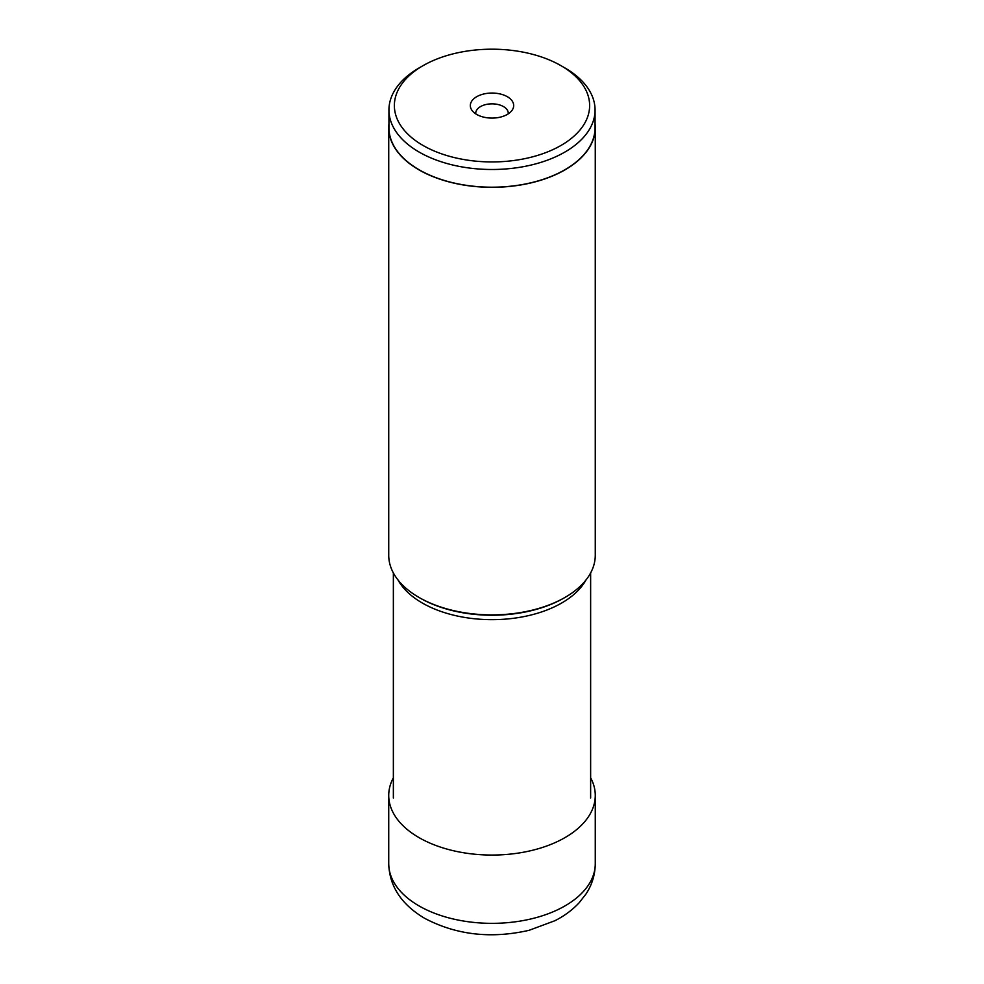 <?xml version="1.0" encoding="UTF-8"?>
<svg xmlns="http://www.w3.org/2000/svg" width="984" height="984" viewBox="0 0 984 984"><rect width="100%" height="100%" fill="white"/><g stroke="black" fill="none" stroke-linecap="round" stroke-linejoin="round"><path stroke-width="1.48" d="M590.634 777.766A103.271 59.618 180 0 1 595.271 795.441A103.271 59.618 180 0 1 531.52 850.52A103.271 59.618 180 0 1 418.975 837.593A103.271 59.618 180 0 1 388.729 795.441A103.271 59.618 180 0 1 393.366 777.766M565.025 597.423L563.992 598.014A101.807 58.782 0 0 1 420.07 598.051A101.807 58.782 0 0 1 420.008 598.014L418.975 597.423A103.271 59.618 0 0 0 565.025 597.423A103.271 59.618 0 0 0 595.271 555.259L595.271 127.699A103.271 59.618 180 0 1 531.52 182.778A103.271 59.618 180 0 1 418.975 169.863A103.271 59.618 180 0 1 388.729 127.699A103.271 59.618 180 0 1 388.938 123.886M388.729 127.699L388.729 555.259A103.271 59.618 0 0 0 418.975 597.423L420.008 598.014M595.062 123.886A103.271 59.618 180 0 1 595.271 127.699M388.938 109.999L388.938 127.699A103.062 59.495 0 0 0 419.123 169.777A103.062 59.495 0 0 0 531.434 182.667A103.062 59.495 0 0 0 595.062 127.699L595.062 109.999A103.062 59.495 180 0 1 531.434 164.968A103.062 59.495 180 0 1 419.123 152.065A103.062 59.495 180 0 1 388.938 109.999A103.062 59.495 180 0 1 419.123 67.921L422.96 65.707A97.637 56.371 180 0 1 561.04 65.707L561.04 65.707A97.637 56.371 180 0 1 561.04 145.423A97.637 56.371 180 0 1 422.96 145.423A97.637 56.371 180 0 1 422.96 65.707M564.877 67.921L561.04 65.707L564.877 67.921A103.062 59.495 180 0 1 595.062 109.999M476.662 114.427A21.685 12.521 0 0 0 511.791 110.675A21.685 12.521 0 0 0 507.338 96.715A21.685 12.521 0 0 0 479.7 95.264A21.685 12.521 0 0 0 472.209 110.675A21.685 12.521 0 0 0 476.662 114.427M508.224 113.873A16.261 9.385 0 0 0 508.261 113.234A16.261 9.385 0 0 0 503.501 106.592A16.261 9.385 0 0 0 485.776 104.562A16.261 9.385 0 0 0 475.739 113.234A16.261 9.385 0 0 0 475.776 113.873M388.729 863.718A103.271 59.618 0 0 0 418.975 905.883A103.271 59.618 0 0 0 531.52 918.81A103.271 59.618 0 0 0 595.271 863.718C595.135 874.714 592.036 884.825 585.947 894.062L579.047 902.881C572.368 909.991 564.349 915.932 555.013 920.68L529.171 930.286C491.151 938.994 456.281 934.997 424.596 918.293C401.386 904.468 389.43 886.276 388.729 863.718L388.729 795.441M586.021 579.92A98.634 56.949 180 0 1 422.321 603.02A98.634 56.949 180 0 1 422.259 602.983A98.634 56.949 180 0 1 397.979 579.92M595.271 795.441L595.271 863.718M590.634 572.934L590.634 798.049M393.366 572.934L393.366 798.049"/></g></svg>
